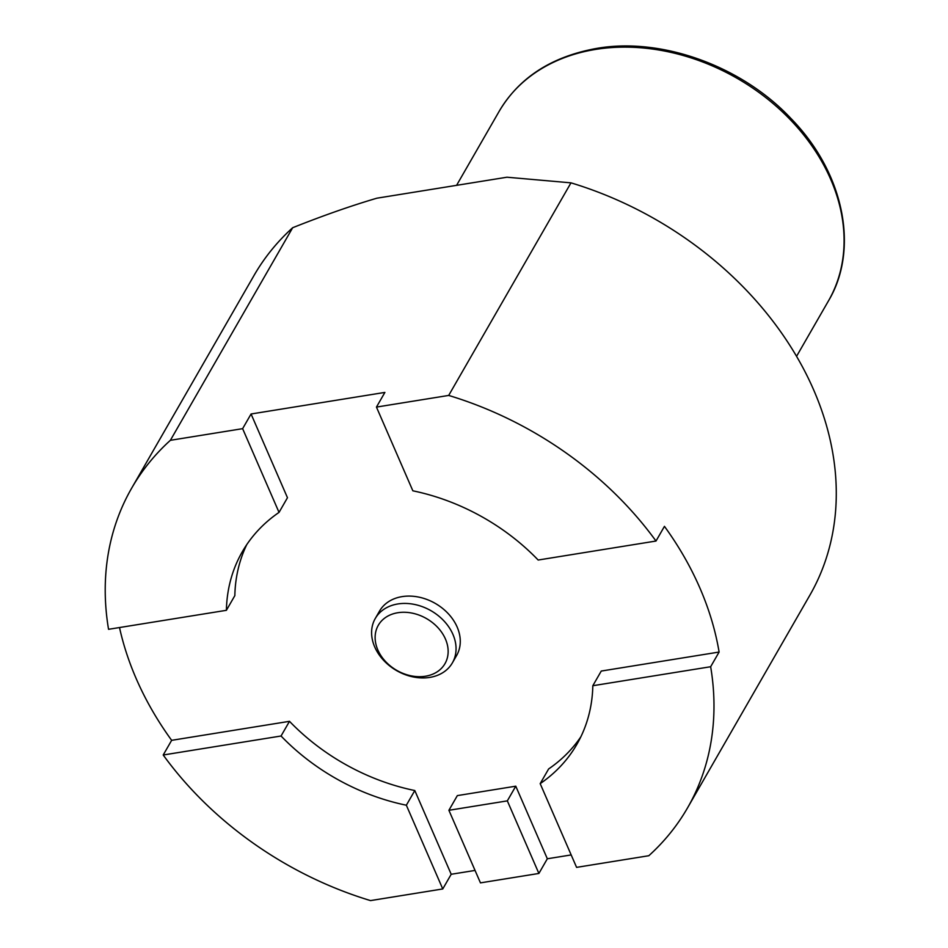 <?xml version="1.0" encoding="UTF-8"?>
<svg xmlns="http://www.w3.org/2000/svg" width="948" height="948" viewBox="0 0 948 948"><rect width="100%" height="100%" fill="white"/><g stroke="black" fill="none" stroke-linecap="round" stroke-linejoin="round"><path stroke-width="1.42" d="M425.439 676.232A38.465 29.862 -150.1 0 0 445.442 639.035A38.465 29.862 -150.1 0 0 397.828 612.728A38.465 29.862 -150.1 0 0 377.837 649.937A38.465 29.862 -150.1 0 0 425.439 676.232M429.8 677.405A44.485 34.531 -150.1 0 0 452.386 662.865A44.485 34.531 -150.1 0 0 444.162 621.153A44.485 34.531 -150.1 0 0 397.864 603.959A44.485 34.531 -150.1 0 0 375.266 618.499A44.485 34.531 -150.1 0 0 383.49 660.199A44.485 34.531 -150.1 0 0 429.8 677.405M452.386 662.865L456.604 655.518A44.485 34.531 -150.1 0 0 448.392 613.818A44.485 34.531 -150.1 0 0 402.082 596.624A44.485 34.531 -150.1 0 0 379.484 611.164L375.266 618.499M580.875 736.774A193.025 149.843 29.9 0 1 548.619 768.958L540.182 783.64L576.585 867.373L648.823 855.724A320.625 248.909 -150.1 0 0 687.537 807.886L809.817 595.297A320.625 248.909 -150.1 0 0 570.98 182.846L506.967 177.217L376.901 198.191C351.353 205.704 323.28 215.54 292.671 227.721A320.625 248.909 -150.1 0 0 253.969 275.56L131.677 488.149A320.625 248.909 -150.1 0 0 108.546 629.306L226.394 610.311L234.843 595.628A193.025 149.843 29.9 0 1 246.776 544.59M242.629 428.662L279.032 512.394L287.469 497.724L251.066 413.992L242.629 428.662L170.379 440.31L292.671 227.721M163.21 754.999A320.625 248.909 -150.1 0 0 370.526 900.6L442.763 888.951L451.201 874.269L414.797 790.537A193.025 149.843 29.9 0 1 289.496 721.321L171.647 740.329L163.21 754.999L281.046 736.004A193.025 149.843 -150.1 0 0 406.348 805.219L442.763 888.951M171.647 740.329A320.625 248.909 29.9 0 1 119.507 627.54M170.379 440.31A320.625 248.909 -150.1 0 0 131.677 488.149M251.066 413.992L384.888 392.413L376.451 407.083L448.688 395.435L570.98 182.846M687.537 807.886A320.625 248.909 -150.1 0 0 710.656 666.728L719.105 652.046A320.625 248.909 29.9 0 0 664.453 526.353L656.004 541.035A320.625 248.909 -150.1 0 0 448.688 395.435M571.182 854.93L547.328 858.77L515.771 786.188L457.339 795.609L448.902 810.291L480.458 882.872L538.891 873.452L547.328 858.77M475.043 870.43L451.201 874.269M289.496 721.321L281.046 736.004M719.105 652.046L601.257 671.054L592.82 685.724L710.656 666.728M279.032 512.394A193.025 149.843 -150.1 0 0 242.297 551.772A193.025 149.843 -150.1 0 0 226.394 610.311M656.004 541.035L538.168 560.031A193.025 149.843 -150.1 0 0 412.854 490.815L376.451 407.083M540.182 783.64A193.025 149.843 -150.1 0 0 576.917 744.263A193.025 149.843 -150.1 0 0 592.82 685.724M538.891 873.452L507.334 800.87L515.771 786.188M507.334 800.87L448.902 810.291M406.348 805.219L414.797 790.537M828.41 300.978A189.979 147.485 -150.1 0 0 793.298 122.861A189.979 147.485 -150.1 0 0 595.534 49.426A189.979 147.485 -150.1 0 0 499.051 111.52C519.066 77.57 551.653 56.525 596.825 48.384C661.183 37.079 741.561 65.791 790.952 118.476C845.106 173.851 858.995 250.248 828.41 300.978L796.545 356.353M456.581 185.346L499.051 111.52"/></g></svg>
